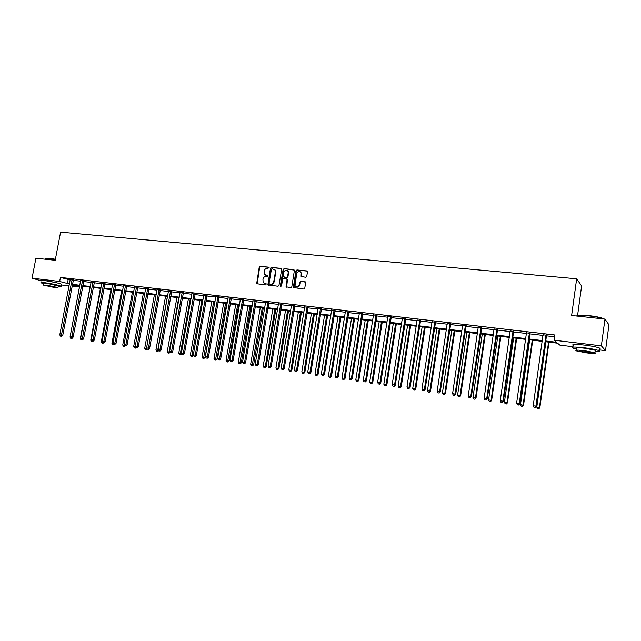 <?xml version="1.0" encoding="UTF-8"?>
<svg xmlns="http://www.w3.org/2000/svg" width="641" height="641" viewBox="0 0 641 641"><rect width="100%" height="100%" fill="white"/><g stroke="black" fill="none" stroke-linecap="round" stroke-linejoin="round"><path stroke-width="0.96" d="M269.18 267.834L268.723 267.153L260.182 266.311L259.228 267.113L256.664 283.707L265.711 284.925L266.287 283.899L263.139 282.553L262.938 279.107C263.387 277.401 264.404 276.543 265.999 276.535L267.113 276.656L267.706 275.654L264.493 274.22L264.34 270.863C264.789 269.164 265.807 268.299 267.401 268.283L269.18 267.834M46.817 280.91L56.592 282.753M305.733 277.297L306.719 276.471L307.48 271.896L306.783 270.911L296.927 269.941L295.95 270.758L293.314 287.529L303.786 289.035L304.779 288.218L305.653 282.208L300.773 281.247L299.788 282.064L299.331 284.796C298.161 287.28 296.735 287.601 295.044 285.766L296.647 273.643C297.897 271.095 299.347 270.822 300.998 272.818L300.853 276.359L305.733 277.297M61.408 284.636L61.488 284.195C57.994 282.905 52.53 281.736 45.094 280.686C41.889 280.325 40.72 280.397 41.593 280.91L32.05 278.178L35.92 258.211L55.198 260.278L60.591 232.146L576.66 278.795L571.62 315.492L604.952 319.058L601.362 345.844L605.505 350.643L599.071 349.866M32.05 278.178L59.661 281.463L69.452 283.995M545.491 340.948L556.46 342.254L554.064 340.219L554.794 334.971L60.438 277.393L59.661 281.463M554.064 340.219L601.362 345.844M281.679 269.34L281.014 268.371L271.407 267.417L270.454 268.226L267.866 284.884L278.002 286.247L278.971 285.445L281.679 269.34M284.083 268.675L294.443 270.109L291.791 286.823L290.814 287.633L286.046 286.775L287.056 279.636L286.383 278.651L283.626 278.362L282.657 279.172L281.511 285.99L280.429 286.295L280.365 285.87L283.114 269.484L284.083 268.675L293.818 269.629M577.589 315.38L581.619 285.942L576.66 278.795M60.438 277.393L70.214 279.965M73.186 280.317L80.614 281.191M83.594 281.535L91.134 282.425M94.123 282.769L101.783 283.675M104.779 284.019L112.568 284.933M115.564 285.285L123.473 286.215M126.477 286.567L134.514 287.513M137.527 287.865L145.699 288.819M148.712 289.171L157.013 290.149M160.042 290.501L168.479 291.495M171.508 291.847L180.081 292.857M183.118 293.209L191.835 294.235M194.872 294.588L203.734 295.629M206.779 295.982L215.793 297.039M218.837 297.4L227.996 298.474M231.056 298.834L240.367 299.924M243.428 300.284L252.899 301.39M255.967 301.751L265.59 302.881M268.667 303.241L278.45 304.387M281.535 304.755L291.487 305.917M294.572 306.278L304.699 307.472M307.784 307.832L318.088 309.042M321.181 309.403L331.653 310.629M334.754 310.997L345.411 312.247M348.512 312.608L359.361 313.882M362.461 314.242L373.495 315.54M376.612 315.901L387.837 317.223M390.954 317.583L402.372 318.922M405.497 319.29L417.123 320.652M420.24 321.021L432.074 322.407M435.199 322.776L447.25 324.186M450.375 324.554L462.642 325.989M465.775 326.357L478.258 327.823M481.391 328.192L494.107 329.682M497.24 330.051L510.188 331.565M513.321 331.934L526.509 333.48M529.642 333.849L543.071 335.427M546.212 335.796L554.537 336.773M73.37 279.837L70.286 279.444M83.771 281.054L80.686 280.67M94.299 282.288L91.206 281.904M104.956 283.538L101.855 283.154M115.749 284.796L112.64 284.42M126.662 286.078L123.545 285.702M137.711 287.368L134.594 287M148.904 288.674L145.771 288.314M160.226 290.004L157.085 289.636M171.692 291.343L168.551 290.974M183.31 292.705L180.153 292.336M195.064 294.075L191.907 293.706M206.971 295.469L203.806 295.1M219.038 296.879L215.857 296.511M231.249 298.313L228.068 297.937M243.628 299.764L240.439 299.387M256.16 301.23L252.963 300.853M268.867 302.712L265.662 302.336M281.736 304.219L278.523 303.842M294.772 305.741L291.559 305.364M307.992 307.287L304.763 306.911M321.381 308.858L318.152 308.481M334.963 310.444L331.726 310.068M348.72 312.055L345.483 311.678M362.678 313.689L359.425 313.305M376.82 315.34L373.567 314.963M391.162 317.023L387.901 316.638M405.705 318.721L402.436 318.345M420.456 320.452L417.187 320.067M435.415 322.199L432.138 321.814M450.591 323.977L447.314 323.593M465.991 325.772L462.706 325.388M481.607 327.607L478.322 327.214M497.464 329.458L494.163 329.073M513.545 331.341L510.244 330.956M529.867 333.248L526.565 332.863M546.436 335.187L543.127 334.802M604.952 319.058L608.95 324.835L605.505 350.643M573.078 346.725L559.841 345.13L557.55 343.183L545.387 341.725M78.571 285.71L78.33 286.992L72.064 286.231M69.092 285.878L61.344 284.941M72.265 285.197L78.33 286.992M542.246 341.349L528.809 339.738M525.676 339.361L512.488 337.775M509.347 337.398L496.398 335.844M493.266 335.467L480.55 333.945M477.417 333.568L464.925 332.07M461.792 331.693L449.525 330.219M446.4 329.843L434.35 328.4M431.225 328.024L419.39 326.606M416.265 326.229L404.639 324.835M401.514 324.458L390.089 323.088M386.98 322.719L375.746 321.365M372.637 320.997L361.604 319.675M358.495 319.298L347.646 318M344.546 317.624L333.889 316.342M330.788 315.973L320.308 314.715M317.215 314.346L306.919 313.112M303.826 312.736L293.698 311.526M290.613 311.149L280.662 309.956M277.585 309.587L267.794 308.417M264.717 308.049L255.094 306.887M252.025 306.518L242.554 305.388M239.494 305.02L230.183 303.898M227.122 303.538L217.964 302.432M214.911 302.071L205.905 300.99M202.86 300.621L193.999 299.555M190.954 299.195L182.236 298.145M179.2 297.785L170.626 296.759M167.597 296.39L159.16 295.381M156.14 295.02L147.831 294.019M144.818 293.658L136.645 292.681M133.64 292.32L125.596 291.351M122.591 290.99L114.683 290.044M111.686 289.684L103.898 288.746M100.901 288.386L93.241 287.472M90.253 287.112L82.713 286.207M70.71 338.304L71.864 338.512L70.71 338.304L70.037 337.102L79.716 285.846L72.305 284.957M72.425 284.348L79.853 285.237M82.825 285.59L90.373 286.495M93.354 286.848L101.022 287.769M104.01 288.13L111.798 289.059M114.795 289.42L122.711 290.365M125.716 290.726L133.753 291.687M136.765 292.048L144.93 293.025M147.951 293.386L156.252 294.379M159.272 294.74L167.71 295.749M170.738 296.11L179.32 297.136M182.356 297.496L191.074 298.538M194.111 298.906L202.973 299.964M206.017 300.333L215.023 301.406M218.076 301.775L227.235 302.873M230.295 303.233L239.606 304.347M242.667 304.715L252.137 305.845M255.206 306.214L264.829 307.368M267.906 307.736L277.697 308.906M280.774 309.274L290.734 310.468M293.818 310.837L303.938 312.047M307.031 312.415L317.335 313.649M320.428 314.018L330.9 315.268M334.001 315.644L344.658 316.918M347.767 317.287L358.607 318.585M361.716 318.954L372.75 320.276M375.858 320.652L387.092 321.99M390.201 322.367L401.627 323.729M404.751 324.106L416.378 325.5M419.502 325.868L431.337 327.287M434.462 327.663L446.513 329.105M449.637 329.474L461.905 330.94M465.037 331.317L477.521 332.815M480.662 333.184L493.37 334.706M496.511 335.083L509.459 336.629M512.592 337.006L525.78 338.584M528.921 338.961L542.35 340.571M68.13 279.724L67.361 283.739M168.463 290.966L158.047 349.609L161.059 350.146L171.82 291.118M265.711 275.189L266.215 275.293M267.65 275.574L266.608 275.47M264.356 283.458L264.813 283.554M266.239 283.835L265.206 283.723M269.06 267.329L260.575 266.496L259.629 267.297L257.177 284.003M281.439 268.555L271.8 267.601L270.839 268.411L268.403 285.213M272.088 268.755L271.415 269.316L269.036 283.378L269.5 284.059L270.678 284.187C272.281 284.187 273.314 283.322 273.763 281.607L275.39 271.976L275.101 270.101L272.088 268.755M274.212 269.172L275.486 270.286L275.774 272.161L274.148 281.784C273.699 283.498 272.673 284.356 271.071 284.356L269.893 284.227M286.791 278.827L287.44 279.805L286.615 287.184M284.468 268.851L283.498 269.669L280.894 286.559M288.194 272.834L288.017 271.407C286.351 269.613 284.941 269.941 283.795 272.393L283.25 276.696L286.591 277.393L287.569 276.583L288.194 272.834L288.578 273.018L288.402 271.584L287.24 270.502M288.578 273.018L287.945 276.76L286.976 277.569L284.219 277.289M300.148 271.752L301.366 272.994L301.446 276.856M296.27 286.888C297.945 287.48 299.083 286.839 299.7 284.973L299.331 284.796M305.42 281.872L301.142 281.423L300.156 282.24L299.7 284.973M307.223 271.103L297.304 270.125L296.318 270.943L293.899 287.969M72.497 337.527L73.034 337.07M70.037 337.102L70.582 337.182M80.662 280.454L70.173 336.461L71.856 336.709L71.536 337.791L70.863 337.687L72.048 337.903L71.367 338.408M72.938 337.615L71.864 338.512M72.096 279.452L61.44 335.155L59.781 334.906L70.262 279.236M73.459 279.668L62.738 335.427L61.44 335.155L61.127 336.229L60.47 336.124L61.127 336.229M61.648 336.341L62.738 335.427M59.781 334.906L60.47 336.124M45.815 258.451L49.557 258.347L55.398 259.236M55.35 259.445L49.357 258.539C46.513 258.251 45.255 258.339 45.599 258.804M58.195 286.455C60.983 286.751 61.953 286.655 61.111 286.182C57.61 284.908 52.145 283.747 44.71 282.689C41.505 282.32 40.335 282.393 41.216 282.889L43.933 283.787M43.716 284.892L44.013 283.362C43.38 282.993 44.221 282.945 46.537 283.21L58.275 286.038M46.184 285.053L43.66 285.189L55.43 287.689L57.986 287.561L46.184 285.053M53.804 287.224L55.447 287.144L47.843 285.525L46.216 285.614L53.804 287.224M576.796 315.773C577.749 314.979 581.699 314.915 588.654 315.58C594.712 316.261 599.247 317.135 602.268 318.192L603.606 318.914M603.357 318.889L602.524 318.521C599.423 317.439 594.776 316.55 588.574 315.845C581.555 315.172 577.517 315.228 576.451 316.013M595.112 351.621C599.439 351.773 600.721 351.444 598.974 350.627C596.178 349.609 591.266 348.648 584.247 347.759C574.64 346.741 570.851 346.853 572.894 348.087L576.427 349.105M599.199 348.96C600.393 348.792 600.441 348.472 599.327 347.983C596.531 346.957 591.627 345.996 584.608 345.106C575.001 344.105 571.211 344.233 573.246 345.499M576.283 350.178L576.515 348.448C575.057 347.558 577.789 347.478 584.712 348.215L595.297 350.274L595.201 350.964M584.376 350.643C577.453 349.898 574.729 349.97 576.195 350.843L586.707 352.895C593.646 353.656 596.402 353.592 594.968 352.702L584.376 350.643M586.299 352.502C590.77 352.991 592.54 352.943 591.611 352.374L584.8 351.052C580.337 350.571 578.575 350.611 579.512 351.18L586.299 352.502M90.012 287.08L80.325 338.648L81.103 338.76M80.998 339.858L82.16 340.067L80.998 339.858L80.325 338.648M81.848 339.369L81.663 339.954M83.234 339.161L82.16 340.067M93.65 340.724L92.584 341.637L91.415 341.429L92.584 341.637M100.421 288.33L90.742 340.211L91.751 340.363M92.28 340.924L92.088 341.525M91.415 341.429L90.742 340.211M82.513 280.67L71.856 336.709L73.138 336.99L83.867 280.878M72.048 337.903L73.138 336.99M70.173 336.461L70.863 337.687M93.057 281.904L82.393 338.288L80.694 338.031L91.182 281.679M94.403 282.104L83.667 338.56L82.393 338.288L82.064 339.369L81.383 339.273L82.064 339.369M82.577 339.482L83.667 338.56M80.694 338.031L81.383 339.273M110.965 289.596L101.278 341.789L102.528 341.974M101.959 343.015L103.121 343.223L101.959 343.015L101.278 341.789M102.832 342.494L102.632 343.119M103.77 342.671L103.121 343.223M121.622 290.878L111.943 343.392L113.441 343.616M112.624 344.618L113.794 344.826L112.624 344.618L111.943 343.392M113.585 343.88L113.313 344.722M114.443 344.273L113.794 344.826M132.415 292.168L122.735 345.01L124.482 345.259L124.114 346.348L123.417 346.244L124.114 346.348M123.417 346.244L122.735 345.01M125.243 345.892L124.586 346.452M103.73 283.146L93.065 339.882L91.343 339.626L101.831 282.929M105.06 283.346L94.323 340.155L93.065 339.882L92.721 340.972L92.032 340.868L92.721 340.972M93.225 341.084L94.323 340.155M91.343 339.626L92.032 340.868M114.531 284.412L103.858 341.501L102.119 341.236L112.608 284.187M115.853 284.604L105.108 341.773L103.858 341.501L103.513 342.598L102.816 342.494L103.513 342.598M104.01 342.703L105.108 341.773M102.119 341.236L102.816 342.494M125.46 285.686L114.795 343.135L113.032 342.871L123.521 285.461M126.774 285.878L116.021 343.408L114.795 343.135L114.435 344.241L113.729 344.129L114.435 344.241M114.923 344.345L116.021 343.408M113.032 342.871L113.729 344.129M143.336 293.482L133.657 346.645L135.475 346.597M134.338 347.895L135.515 348.103L134.338 347.895L133.657 346.645M135.043 347.999L135.684 346.965M136.188 347.526L135.515 348.103M136.533 286.984L125.86 344.794L124.074 344.521L134.562 286.751M137.823 287.16L127.07 345.058L125.86 344.794L125.484 345.9L124.771 345.787L125.484 345.9M125.973 346.004L127.07 345.058M124.074 344.521L124.771 345.787M154.393 294.804L144.714 348.303L146.501 348.576L146.613 347.951M145.403 349.561L146.581 349.77L145.403 349.561L144.714 348.303M146.116 349.666L146.501 348.576L147.013 348.688M147.278 349.161L146.581 349.77M147.734 288.29L137.062 346.469L135.259 346.196L145.739 288.057M149.016 288.466L138.264 346.733L137.062 346.469L136.677 347.582L135.956 347.47L136.677 347.582M137.158 347.686L138.264 346.733M135.259 346.196L135.956 347.47M165.586 296.15L155.907 349.986L157.718 350.258L167.389 296.366M156.596 351.244L157.774 351.452L156.596 351.244L155.907 349.986M157.317 351.356L157.718 350.258L158.495 350.427M158.639 350.699L157.774 351.452M159.072 289.62L148.408 348.167L146.581 347.887L157.061 289.379M160.346 289.788L149.585 348.432L148.408 348.167L148.007 349.281L147.278 349.177L148.007 349.281M148.48 349.385L149.585 348.432M146.581 347.887L147.278 349.177M176.916 297.512L167.237 351.685L169.072 351.957L178.743 297.728M167.926 352.951L169.112 353.167L167.926 352.951L167.237 351.685M168.663 353.063L169.072 351.957L170.113 352.197M170.145 352.254L169.112 353.167M170.562 290.958L159.897 349.882L159.489 351.012L158.744 350.899L159.489 351.012M159.954 351.116L161.059 350.146M158.047 349.609L158.744 350.899M188.382 298.882L178.711 353.407L181.715 353.672M180.145 354.793L179.4 354.681L180.586 354.89L180.145 354.793L190.233 299.107M179.4 354.681L178.711 353.407M181.675 353.936L180.586 354.89M182.188 292.32L171.524 351.621L169.649 351.34L180.121 292.08M183.438 292.472L172.669 351.885L171.524 351.621L171.107 352.75L170.354 352.638L171.107 352.75M171.564 352.854L172.669 351.885M169.649 351.34L170.354 352.638M199.992 300.276L190.329 355.146L193.294 355.675L193.406 355.05M191.771 356.54L191.018 356.428L192.204 356.644L191.771 356.54L201.867 300.501M191.018 356.428L190.329 355.146M193.294 355.675L192.204 356.644M193.967 293.698L183.31 353.383L181.411 353.103L191.867 293.45M195.201 293.842L184.44 353.648L183.31 353.383L182.877 354.521L182.116 354.409L182.877 354.521M183.326 354.625L184.44 353.648M181.411 353.103L182.116 354.409M211.746 301.687L202.091 356.909L205.064 357.446L214.735 302.047M203.542 358.319L202.788 358.207L203.974 358.415L203.542 358.319L213.645 301.919M202.788 358.207L202.091 356.909M205.064 357.446L203.974 358.415M205.897 295.092L195.241 355.17L193.318 354.882L203.774 294.844M207.107 295.229L196.346 355.426L195.241 355.17L194.792 356.316L194.023 356.196L194.792 356.316M195.241 356.412L196.346 355.426M193.318 354.882L194.023 356.196M223.653 303.121L214.006 358.696L216.979 359.232L226.642 303.473M215.464 360.114L214.703 360.002L215.889 360.21L215.464 360.114L225.576 303.345M214.703 360.002L214.006 358.696M216.979 359.232L215.889 360.21M217.972 296.503L207.323 356.981L205.376 356.692L215.825 296.246M219.166 296.639L208.413 357.237L207.323 356.981L206.867 358.127L206.09 358.015L206.867 358.127M207.307 358.231L208.413 357.237M205.376 356.692L206.09 358.015M235.712 304.563L226.065 360.506L229.053 361.043L238.7 304.924M227.547 361.933L226.762 361.812L227.956 362.029L227.547 361.933L237.651 304.796M226.762 361.812L226.065 360.506M229.053 361.043L227.956 362.029M230.207 297.929L219.567 358.816L217.595 358.519L228.028 297.672M231.385 298.065L220.64 359.064L219.567 358.816L219.094 359.97L218.309 359.849L219.094 359.97M219.526 360.066L220.64 359.064M217.595 358.519L218.309 359.849M247.915 306.029L238.284 362.341L241.272 362.878L250.919 306.39M239.774 363.776L238.989 363.655L240.183 363.872L239.774 363.776L249.886 306.27M238.989 363.655L238.284 362.341M241.272 362.878L240.183 363.872M242.602 299.379L231.97 360.667L229.975 360.37L240.399 299.123M243.764 299.515L233.028 360.915L231.97 360.667L231.489 361.828L230.688 361.708L231.489 361.828M231.906 361.925L233.028 360.915M229.975 360.37L230.688 361.708M260.286 307.512L250.663 364.2L253.66 364.737L263.291 307.872M252.161 365.642L251.36 365.522L252.562 365.739L252.161 365.642L262.281 307.752M251.36 365.522L250.663 364.2M253.66 364.737L252.562 365.739M255.158 300.845L244.541 362.55L242.514 362.245L252.923 300.581M256.304 300.982L245.567 362.798L244.541 362.55L244.037 363.711L243.227 363.591L244.037 363.711M244.453 363.816L245.567 362.798M242.514 362.245L243.227 363.591M272.81 309.018L263.203 366.075L266.199 366.62L275.822 309.379M264.717 367.533L263.908 367.413L265.102 367.63L274.837 309.258M263.908 367.413L263.203 366.075M266.199 366.62L265.102 367.63M267.882 302.336L257.273 364.457L255.222 364.144L265.622 302.071M269.004 302.464L258.283 364.697L257.273 364.457L256.761 365.626L255.935 365.506L256.761 365.626M257.161 365.723L258.283 364.697M255.222 364.144L255.935 365.506M285.501 310.54L275.902 367.982L278.907 368.527L288.514 310.901M277.425 369.448L276.608 369.32L277.809 369.536L287.553 310.789M276.608 369.32L275.902 367.982M278.907 368.527L277.809 369.536M280.774 303.842L270.173 366.388L268.098 366.075L278.482 303.57M281.872 303.97L271.159 366.628L270.173 366.388L269.645 367.565L268.819 367.437L269.645 367.565M270.045 367.662L271.159 366.628M268.098 366.075L268.819 367.437M298.353 312.079L288.77 369.913L291.783 370.458L301.374 312.447M290.309 371.387L289.476 371.259L290.685 371.484L300.429 312.327M289.476 371.259L288.77 369.913M291.783 370.458L290.685 371.484M293.554 287.112L293.45 287.729M293.842 305.364L283.25 368.343L281.143 368.022L291.511 305.092M294.916 305.493L284.219 368.583L283.25 368.343L282.705 369.528L281.864 369.4L282.705 369.528M283.098 369.617L284.219 368.583M281.143 368.022L281.864 369.4M311.382 313.641L301.815 371.868L304.828 372.413L314.411 314.01M303.361 373.358L302.52 373.23L303.73 373.447L313.489 313.898M302.52 373.23L301.815 371.868M304.828 372.413L303.73 373.447M307.079 306.911L296.503 370.322L294.371 370.001L304.723 306.638M308.137 307.039L297.448 370.562L296.503 370.322L295.95 371.516L295.092 371.387L295.95 371.516M296.326 371.612L297.448 370.562M294.371 370.001L295.092 371.387M324.578 315.228L315.027 373.855L318.048 374.4L327.607 315.588M316.59 375.346L315.741 375.217L316.942 375.434L326.71 315.484M315.741 375.217L315.027 373.855M318.048 374.4L316.942 375.434M320.5 308.481L309.94 372.333L307.776 372.012L318.104 308.201M321.526 308.601L310.853 372.565L309.94 372.333L309.363 373.535L308.497 373.399L309.363 373.535M309.731 373.623L310.853 372.565M307.776 372.012L308.497 373.399M337.959 316.83L328.416 375.858L331.445 376.411L340.988 317.199M329.995 377.365L329.129 377.237L330.339 377.453L330.58 376.187L340.115 317.095M329.129 377.237L328.416 375.858M331.445 376.411L330.339 377.453M334.097 310.068L323.561 374.368L321.365 374.048L331.677 309.787M335.107 310.188L324.45 374.6L323.561 374.368L322.968 375.578L322.086 375.442L322.968 375.578M323.328 375.666L324.45 374.6M321.365 374.048L322.086 375.442M351.508 318.457L341.99 377.902L345.018 378.446L354.545 318.825M343.584 379.416L342.711 379.28L343.921 379.504L344.185 378.23L353.704 318.721M342.711 379.28L341.99 377.902M345.018 378.446L343.921 379.504M347.887 311.678L337.366 376.435L335.139 376.107L345.427 311.398M348.872 311.798L338.232 376.668L337.366 376.435L336.757 377.645L335.868 377.517L336.757 377.645M337.102 377.741L338.232 376.668M335.139 376.107L335.868 377.517M365.25 320.107L355.755 379.961L358.784 380.514L368.295 320.476M357.358 381.491L356.468 381.355L357.678 381.571L357.974 380.297L367.469 320.372M356.468 381.355L355.755 379.961M358.784 380.514L357.678 381.571M361.861 313.313L351.364 378.535L349.105 378.198L359.377 313.024M362.822 313.425L352.205 378.759L351.364 378.535L350.739 379.752L349.834 379.616L350.739 379.752M351.076 379.841L352.205 378.759M349.105 378.198L349.834 379.616M379.176 321.782L369.697 382.052L372.733 382.605L382.22 322.143M371.315 383.59L370.418 383.454L371.628 383.679L371.956 382.397L381.427 322.046M370.418 383.454L369.697 382.052M372.733 382.605L371.628 383.679M376.035 314.971L365.554 380.658L363.271 380.313L373.511 314.675M376.972 315.084L366.372 380.874L365.554 380.658L364.913 381.876L364 381.74L364.913 381.876M365.242 381.964L366.372 380.874M363.271 380.313L364 381.74M393.294 323.473L383.839 384.175L386.884 384.728L396.346 323.841M385.473 385.722L384.56 385.586L385.778 385.81L386.122 384.52L395.577 323.745M384.56 385.586L383.839 384.175M386.884 384.728L385.778 385.81M390.409 316.654L379.953 382.813L377.629 382.461L387.845 316.35M391.314 316.758L380.738 383.03L379.953 382.813L379.296 384.039L378.366 383.903L379.296 384.039M379.608 384.127L380.738 383.03M377.629 382.461L378.366 383.903M407.604 325.195L398.173 386.323L401.218 386.884L410.657 325.556M399.824 387.885L398.894 387.749L400.112 387.965L400.497 386.675L409.92 325.468M398.894 387.749L398.173 386.323M401.218 386.884L400.112 387.965M404.984 318.353L394.552 384.993L392.196 384.64L402.388 318.048M405.857 318.457L395.305 385.209L394.552 384.993L393.87 386.235L392.933 386.09L393.87 386.235M394.175 386.315L395.305 385.209M392.196 384.64L392.933 386.09M422.123 326.934L412.716 388.51L415.761 389.063L425.175 327.303M414.374 390.081L413.437 389.936L414.655 390.161L415.064 388.863L424.462 327.214M413.437 389.936L412.716 388.51M415.761 389.063L414.655 390.161M419.759 320.083L409.359 387.212L406.971 386.852L417.131 319.771M420.608 320.18L410.08 387.42L409.359 387.212L408.662 388.454L407.708 388.31L408.662 388.454M408.95 388.534L410.08 387.42M406.971 386.852L407.708 388.31M436.833 328.697L427.459 390.722L430.512 391.274L439.894 329.065M429.133 392.3L428.18 392.156L429.406 392.38L429.839 391.074L439.213 328.985M428.18 392.156L427.459 390.722M430.512 391.274L429.406 392.38M434.75 321.83L424.382 389.456L421.954 389.095L432.082 321.518M435.576 321.926L425.071 389.664L424.382 389.456L423.661 390.706L422.699 390.561L423.661 390.706M423.941 390.786L425.071 389.664M421.954 389.095L422.699 390.561M451.761 330.492L442.41 392.965L445.463 393.518L454.822 330.86M444.101 394.56L443.139 394.407L444.357 394.632L444.83 393.326L454.173 330.78M443.139 394.407L442.41 392.965M445.463 393.518L444.357 394.632M449.958 323.609L439.622 391.739L437.162 391.371L447.25 323.296M450.751 323.705L440.279 391.939L439.622 391.739L438.885 392.997L437.899 392.845L438.885 392.997M439.149 393.077L440.279 391.939M437.162 391.371L437.899 392.845M466.896 332.302L457.578 395.241L460.639 395.793L469.957 332.671M459.285 396.843L458.307 396.699L459.525 396.915L460.03 395.609L469.34 332.599M458.307 396.699L457.578 395.241M460.639 395.793L459.525 396.915M465.39 325.412L455.078 394.055L452.586 393.678L462.642 325.091M466.151 325.5L455.711 394.247L455.078 394.055L454.325 395.313L453.331 395.168L454.325 395.313M454.581 395.393L455.711 394.247M452.586 393.678L453.331 395.168M482.248 334.145L472.962 397.548L476.023 398.101L485.309 334.514M474.685 399.167L473.691 399.014L474.917 399.239L475.454 397.917L484.724 334.442M473.691 399.014L472.962 397.548M476.023 398.101L474.917 399.239M481.046 327.247L470.766 396.402L468.242 396.018L478.258 326.918M481.768 327.327L471.367 396.595L470.766 396.402L469.997 397.668L468.98 397.516L469.997 397.668M470.23 397.749L471.367 396.595M468.242 396.018L468.98 397.516M497.817 336.02L488.578 399.888L491.639 400.449L500.885 336.381M490.309 401.514L489.307 401.362L490.525 401.587L491.094 400.264L500.341 336.317M489.307 401.362L488.578 399.888M491.639 400.449L490.525 401.587M496.927 329.097L486.687 398.782L484.123 398.398L494.099 328.769M497.624 329.178L487.248 398.966L486.687 398.782L485.894 400.056L484.868 399.904L485.894 400.056M486.118 400.136L487.248 398.966M484.123 398.398L484.868 399.904M513.617 337.911L504.411 402.26L507.472 402.82L516.694 338.28M506.166 403.902L505.14 403.75L506.366 403.974L506.975 402.644L516.173 338.216M505.14 403.75L504.411 402.26M507.472 402.82L506.366 403.974M513.048 330.98L502.848 401.202L500.244 400.809L510.18 330.644M513.705 331.06L503.377 401.386L502.848 401.202L502.031 402.484L500.99 402.332L502.031 402.484M502.248 402.556L503.377 401.386M500.244 400.809L500.99 402.332M529.65 339.834L520.484 404.671L523.545 405.232L532.727 340.203M522.255 406.33L521.213 406.17L522.439 406.394L523.08 405.064L532.246 340.147M521.213 406.17L520.484 404.671M523.545 405.232L522.439 406.394M529.41 332.895L519.25 403.654L516.606 403.261L526.493 332.551M530.035 332.967L519.739 403.83L519.25 403.654L518.417 404.944L517.359 404.783L518.417 404.944M518.609 405.016L519.739 403.83M516.606 403.261L517.359 404.783M545.924 341.789L536.789 407.123L539.858 407.684L548.992 342.158M538.584 408.79L537.527 408.629L538.752 408.854L539.426 407.516L548.552 342.102M537.527 408.629L536.789 407.123M539.858 407.684L538.752 408.854M546.02 334.834L535.908 406.146L533.224 405.745L543.063 334.49M546.605 334.906L536.357 406.322L535.908 406.146L535.043 407.444L533.969 407.283L535.043 407.444M535.227 407.516L536.357 406.322M533.224 405.745L533.969 407.283M256.913 283.194L256.512 283.026M259.629 267.297L259.228 267.113M72.032 279.564L73.306 279.957M71.928 279.869L73.202 280.253M82.457 280.782L83.707 281.175M82.344 281.087L83.602 281.471M93.001 282.016L94.243 282.409M92.889 282.32L94.131 282.705M103.666 283.266L104.9 283.651M103.562 283.57L104.787 283.955M114.467 284.532L115.684 284.916M114.362 284.836L115.572 285.221M125.396 285.806L126.597 286.19M125.291 286.11L126.493 286.503M136.469 287.104L137.647 287.488M136.357 287.408L137.543 287.793M147.67 288.41L148.832 288.795M147.558 288.722L148.728 289.107M159.008 289.74L160.162 290.125M158.904 290.053L160.05 290.437M170.498 291.078L171.628 291.463M170.386 291.391L171.516 291.775M182.124 292.44L183.238 292.825M182.012 292.753L183.126 293.137M193.903 293.818L195 294.203M193.79 294.139L194.888 294.515M205.825 295.213L206.907 295.597M205.713 295.533L206.795 295.918M217.908 296.623L218.966 297.007M217.788 296.943L218.853 297.328M230.143 298.057L231.185 298.434M230.023 298.377L231.064 298.762M242.538 299.507L243.556 299.884M242.418 299.828L243.444 300.212M255.094 300.974L256.096 301.35M254.974 301.302L255.975 301.679M267.81 302.456L268.795 302.84M267.698 302.792L268.675 303.169M280.702 303.97L281.663 304.347M280.59 304.299L281.543 304.675M293.77 305.493L294.7 305.869M293.65 305.829L294.588 306.206M307.007 307.039L307.92 307.424M306.887 307.384L307.8 307.76M320.42 308.609L321.309 308.986M320.308 308.954L321.189 309.331M334.025 310.204L334.882 310.581M333.905 310.54L334.77 310.917M347.815 311.814L348.648 312.191M347.686 312.159L348.528 312.536M361.788 313.449L362.598 313.818M361.668 313.794L362.477 314.17M375.963 315.108L376.74 315.476M375.834 315.452L376.62 315.829M390.329 316.782L391.082 317.159M390.209 317.135L390.962 317.503M404.904 318.489L405.633 318.857M404.775 318.841L405.505 319.21M419.687 320.22L420.376 320.588M419.559 320.572L420.256 320.941M434.678 321.974L435.343 322.335M434.55 322.327L435.215 322.695M449.886 323.753L450.519 324.114M449.758 324.114L450.391 324.474M465.31 325.556L465.911 325.916M465.182 325.916L465.783 326.277M480.966 327.383L481.527 327.743M480.838 327.751L481.399 328.112M496.847 329.242L497.376 329.602M496.719 329.61L497.248 329.971M512.968 331.125L513.465 331.485M512.84 331.501L513.337 331.854M529.33 333.04L529.787 333.392M529.194 333.416L529.658 333.769M545.932 334.979L546.356 335.331M545.803 335.355L546.22 335.708M257.065 283.883L256.664 283.707M58.339 285.734L57.986 287.561M61.111 286.182L61.488 284.195M579.576 350.747L579.512 351.18M595.297 350.274L594.968 352.702M598.974 350.627L599.327 347.983M375.85 315.396L376.628 315.773M390.257 316.942L391.01 317.311M404.888 318.521L405.617 318.889"/></g></svg>
